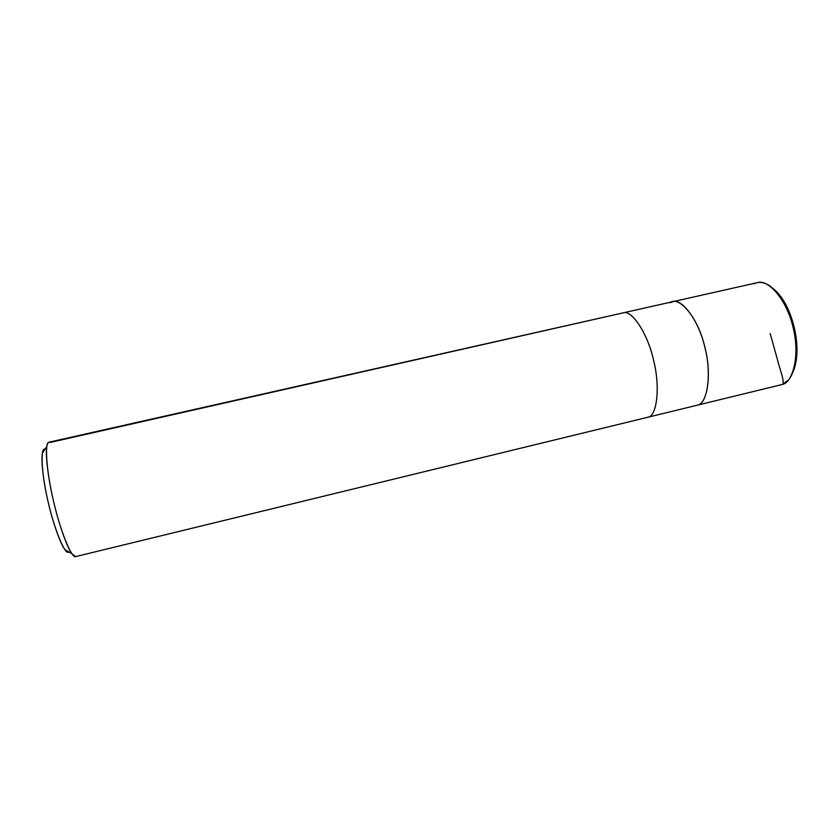 <?xml version="1.0" encoding="UTF-8"?>
<svg xmlns="http://www.w3.org/2000/svg" width="839" height="839" viewBox="0 0 839 839"><rect width="100%" height="100%" fill="white"/><g stroke="black" fill="none" stroke-linecap="round" stroke-linejoin="round"><path stroke-width="1.26" d="M669.983 302.785C678.772 295.234 697.482 317.069 704.12 344.399C712.091 371.1 708.022 403.863 697.45 405.153L781.917 384.577L697.45 405.153C707.403 403.79 711.996 374.267 705.001 347.849C699.579 322.575 682.537 297.939 672.542 301.746L669.983 302.785C678.772 295.234 697.482 317.069 704.12 344.399C712.091 371.1 708.022 403.863 697.45 405.153L648.086 417.182C657.031 416.071 660.461 386.59 653.497 359.91C647.97 334.436 631.966 309.308 623.041 312.895L50.33 442.405C48.693 441.461 47.529 442.803 46.816 446.453C45.18 455.199 48.557 480.286 53.497 500.977C58.478 522.886 66.858 547.143 71.965 553.75L75.604 556.614C71.693 558.774 59.978 530.112 53.381 500.484C46.627 472.588 44.236 441.513 49.071 442.184L623.041 312.895C631.966 309.308 647.97 334.436 653.497 359.91C660.461 386.59 657.031 416.071 648.086 417.182L75.604 556.614M792.54 372.894C803.689 350.241 792.603 303.047 772.709 288.28C792.603 303.047 803.689 350.241 792.54 372.894M781.917 384.577L697.45 405.153C707.403 403.79 711.996 374.267 705.001 347.849C699.579 322.575 682.537 297.939 672.542 301.746L757.239 282.67C769.017 278.485 787.79 302.313 793.044 327.231C800.07 353.219 793.526 382.794 781.917 384.577L788.251 380.235C796.232 371.834 798.225 347.535 793.159 327.682C788.975 308.762 776.945 287.976 765.598 283.603C761.193 281.925 757.407 281.988 754.219 283.802M44.991 449.232C40.157 446.998 41.583 474.224 47.75 500.201C53.549 527.007 64.582 554.254 68.347 552.314L68.179 551.548L68.347 552.314L69.102 552.083L68.347 552.314L64.981 549.681C60.261 543.651 52.689 521.879 48.222 502.267C43.806 483.736 40.828 461.198 42.37 453.207L46.816 446.453M792.289 324.294C793.411 323.844 793.117 322.816 791.397 321.201M770.16 333.555L777.47 359.637C779.19 367.639 784.025 378.746 783.091 384.147M672.542 301.746L623.041 312.895M71.965 553.75L64.981 549.681"/></g></svg>
